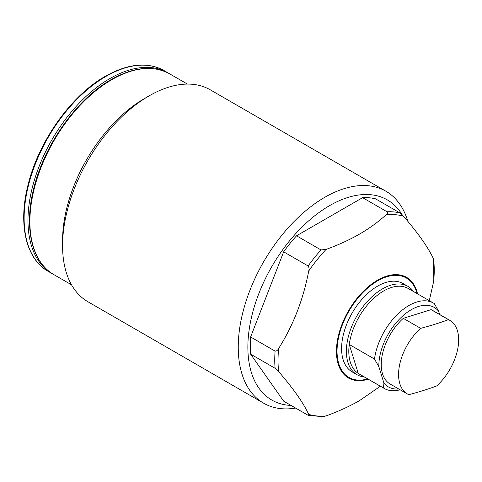 <?xml version="1.0" encoding="UTF-8"?>
<svg xmlns="http://www.w3.org/2000/svg" width="482" height="482" viewBox="0 0 482 482"><rect width="100%" height="100%" fill="white"/><g stroke="black" fill="none" stroke-linecap="round" stroke-linejoin="round"><path stroke-width="0.72" d="M407.935 286.356L403.127 283.585A50.978 29.432 120 0 0 377.635 286.109A50.978 29.432 120 0 0 344.335 331.032A50.978 29.432 120 0 0 352.149 371.881L356.951 374.659A50.978 29.432 -60 0 1 371.965 296.731A50.978 29.432 -60 0 1 407.935 286.356A50.978 29.432 -60 0 1 413.61 291.598M295.659 408.091A122.35 70.643 -60 0 1 263.594 403.169L87.917 301.744A122.35 70.643 -60 0 1 62.576 245.73L62.576 240.458A115.897 66.914 -60 0 1 144.522 98.521A115.897 66.914 -60 0 1 144.528 98.521L149.089 95.882A122.35 70.643 -60 0 1 210.266 89.821L385.943 191.246A122.35 70.643 -60 0 1 407.832 221.328M62.576 245.73A122.35 70.643 -60 0 1 149.089 95.882L144.522 98.521M263.594 403.169A122.35 70.643 -60 0 1 244.838 305.124A122.35 70.643 -60 0 1 324.766 197.307A122.35 70.643 -60 0 1 385.943 191.246M291.056 405.428A115.553 66.715 -60 0 1 250.315 322.82A115.553 66.715 -60 0 1 329.574 205.633A115.553 66.715 -60 0 1 402.181 214.791M433.812 280.663L433.589 259.009C428.221 247.495 418.207 233.252 403.548 216.273L399.97 212.942L375.49 198.807A112.155 64.751 -60 0 0 362.609 197.656L387.088 211.791C387.787 212.815 387.48 213.791 386.172 214.719C378.497 221.774 369.64 228.221 359.602 234.065C349.384 239.903 338.213 245.019 326.091 249.411L321.012 249.941L296.532 235.806A112.155 64.751 -60 0 0 283.657 251.827L308.131 265.962C309.095 267.371 309.293 269.058 308.715 271.029C303.347 299.34 293.333 325.151 278.674 348.45C277.795 350.245 276.596 351.131 275.095 351.113L250.616 336.978A112.155 64.751 -60 0 0 250.616 354.156L275.095 368.284L278.674 371.622C293.219 388.438 303.232 402.681 308.715 414.357C309.293 415.309 309.095 415.617 308.131 415.291L283.657 401.157L250.616 354.156M308.131 415.291L322.705 416.707L326.091 415.912C338.213 411.514 349.384 406.404 359.602 400.566L380.382 386.221M429.305 300.66L433.818 280.663M283.657 251.827L250.616 336.978M362.609 197.656L296.532 235.806M433.517 303.094L408.284 288.525A49.278 28.45 120 0 0 373.514 298.551A49.278 28.45 120 0 0 349.263 344.485A49.278 28.45 120 0 0 358.24 373.405A49.278 28.45 120 0 0 359.006 373.881L384.238 388.45A49.278 28.45 -60 0 1 383.473 387.974L358.24 373.405L349.263 344.485L374.502 359.054A49.278 28.45 -60 0 1 398.753 313.119A49.278 28.45 -60 0 1 433.517 303.094A49.278 28.45 -60 0 1 434.282 303.564L438.632 311.215A45.88 26.492 120 0 0 401.849 316.758A45.88 26.492 120 0 0 378.846 366.706L383.931 383.1A45.88 26.492 120 0 0 398.704 388.95M364.332 376.954A50.978 29.432 -60 0 1 356.951 374.659M400.126 389.769A49.278 28.45 -60 0 1 384.238 388.45M439.644 314.475L438.632 311.215M374.502 359.054L378.846 366.706M383.931 383.1L383.473 387.974M448.447 319.662A42.482 24.528 -60 0 1 449.863 320.379A42.482 24.528 -60 0 1 457.9 348.034A42.482 24.528 -60 0 1 436.608 385.998A337.804 146.395 -169.9 0 1 423.13 390.583A337.804 146.395 -169.9 0 1 408.796 394.674A42.482 24.528 -60 0 1 407.38 393.963A42.482 24.528 -60 0 1 420.635 328.338A337.804 146.395 10.1 0 0 434.969 324.247A337.804 146.395 10.1 0 0 448.447 319.662L431.107 309.649A42.482 24.528 -60 0 1 432.523 310.366L449.863 320.379M420.635 328.338L403.295 318.325L431.107 309.649M407.38 393.963L390.04 383.949A42.482 24.528 -60 0 1 403.295 318.325M71.535 284.826L53.894 274.644A115.897 66.914 -60 0 1 36.132 181.774A115.897 66.914 -60 0 1 111.842 79.65A115.897 66.914 -60 0 1 169.791 73.909L187.426 84.091M367.724 378.912A57.412 33.15 -60 0 1 337.346 345.226A57.412 33.15 -60 0 1 377.635 280.855A57.412 33.15 -60 0 1 417.008 293.556M368.248 379.214A58.093 33.541 -60 0 1 336.695 345.841A58.093 33.541 -60 0 1 377.508 280.223A58.093 33.541 -60 0 1 417.526 293.857M48.128 271.312A115.897 66.914 -60 0 1 30.36 178.448A115.897 66.914 -60 0 1 106.076 76.319A115.897 66.914 -60 0 1 164.019 70.577L167.863 72.8A115.897 66.914 -60 0 0 109.92 78.536A115.897 66.914 -60 0 0 34.21 180.666A115.897 66.914 -60 0 0 51.972 273.535L48.128 271.312C26.203 259.111 18.159 225.04 27.625 186.63C37.704 142.57 70.691 95.701 105.395 76.252C127.977 63.552 147.522 61.66 164.019 70.577M308.715 271.029A110.456 63.775 -60 0 1 326.091 249.411M278.674 371.622A110.456 63.775 -60 0 1 278.674 348.45M326.091 415.912A110.456 63.775 -60 0 1 308.715 414.357M433.589 259.009A110.456 63.775 -60 0 1 433.589 282.181M386.172 214.719A110.456 63.775 -60 0 1 403.548 216.273M275.095 368.284A112.155 64.751 -60 0 1 275.095 351.113M308.131 265.962A112.155 64.751 -60 0 1 321.012 249.941M387.088 211.791A112.155 64.751 -60 0 1 399.97 212.942M53.894 274.644C31.975 262.443 23.931 228.366 33.391 189.956C43.47 145.901 76.457 99.033 111.161 79.578C133.743 66.884 153.288 64.992 169.791 73.909M51.972 273.535L52.942 274.077M168.821 73.366L167.863 72.8"/></g></svg>
